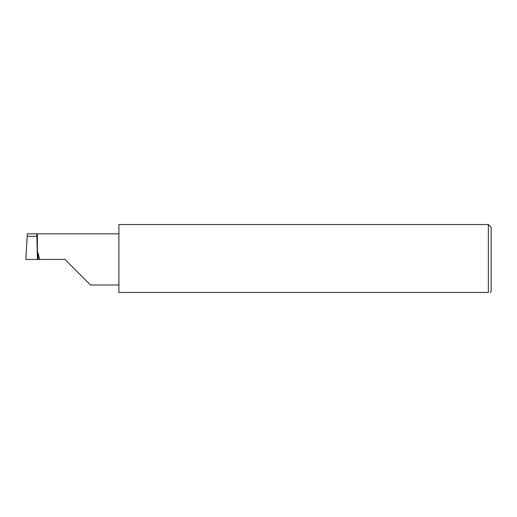 <?xml version="1.0" encoding="UTF-8"?>
<svg xmlns="http://www.w3.org/2000/svg" width="517" height="517" viewBox="0 0 517 517"><rect width="100%" height="100%" fill="white"/><g stroke="black" fill="none" stroke-linecap="round" stroke-linejoin="round"><path stroke-width="0.78" d="M64.935 259.431L90.52 285.016L64.935 259.431L90.52 285.016L64.935 259.431L28.286 259.431M36.836 233.846L27.298 233.846L25.85 259.431L37.392 259.431L36.836 233.846L37.392 233.846L37.392 252.632L38.135 252.936L39.589 259.431M490.219 292.467L491.15 291.536L491.15 227.325L488.358 224.533L488.358 292.467L118.91 292.467L118.91 224.533L488.358 224.533M27.13 236.308L36.92 236.308M488.358 292.467C490.814 292.467 490.814 292.467 488.358 292.467M38.135 252.936L38.135 259.431M37.392 233.846L118.91 233.846M90.52 285.016L118.91 285.016"/></g></svg>
